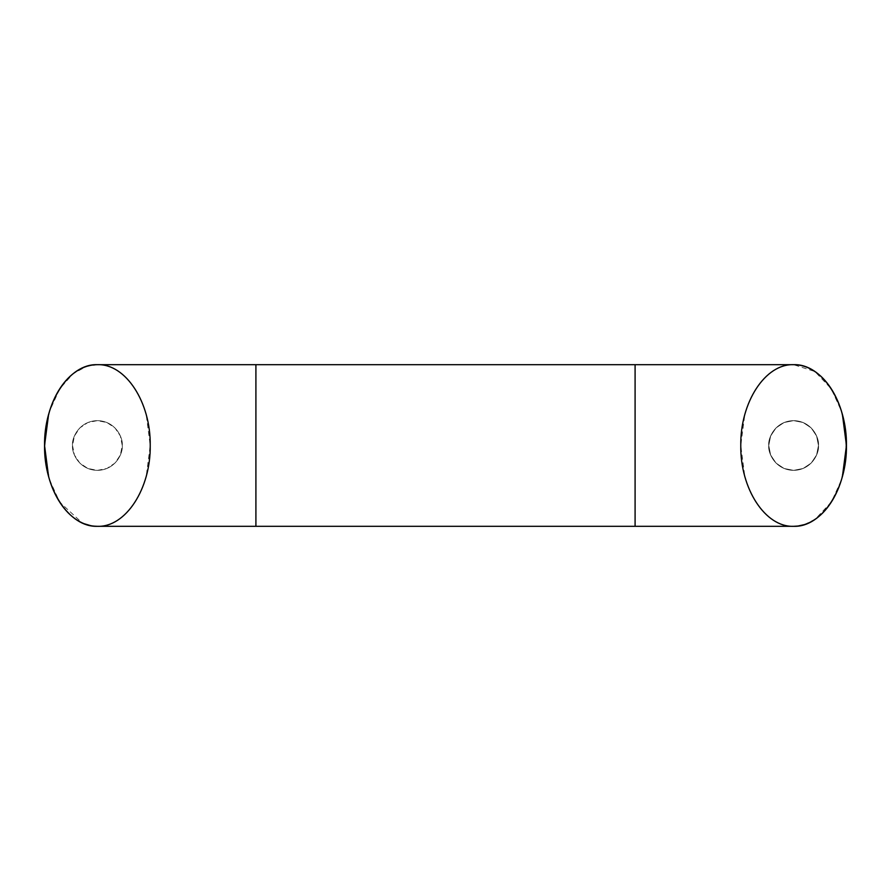 <?xml version="1.0" encoding="UTF-8"?>
<svg xmlns="http://www.w3.org/2000/svg" width="891" height="891" viewBox="0 0 891 891"><rect width="100%" height="100%" fill="white"/><g stroke="black" fill="none" stroke-linecap="round" stroke-linejoin="round"><path stroke-width="0.67" stroke-dasharray="4.46 3.34" d="M72.527 445.5C71.525 452.773 78.987 470.025 97.386 470.37C115.797 470.025 123.248 452.773 122.256 445.5C123.248 452.773 115.797 470.025 97.386 470.37C78.987 470.025 71.525 452.773 72.527 445.5L74.421 455.011L79.811 463.086L87.875 468.477L97.386 470.37L106.909 468.477L114.972 463.086L120.363 455.011L122.256 445.5L120.363 435.989L114.972 427.914L106.909 422.523L97.386 420.63L87.875 422.523L79.811 427.914L74.421 435.989L72.527 445.5C71.525 438.227 78.987 420.975 97.386 420.63C115.797 420.975 123.248 438.227 122.256 445.5C123.248 438.227 115.797 420.975 97.386 420.63C78.987 420.975 71.525 438.227 72.527 445.5L74.421 455.011L79.811 463.086L87.875 468.477L97.386 470.37L106.909 468.477L114.972 463.086L120.363 455.011L122.256 445.5L120.363 435.989L114.972 427.914L106.909 422.523L97.386 420.63L87.875 422.523L79.811 427.914L74.421 435.989L72.527 445.5M768.744 445.5C767.752 452.773 775.203 470.025 793.614 470.37C812.013 470.025 819.475 452.773 818.473 445.5C819.475 452.773 812.013 470.025 793.614 470.37C775.203 470.025 767.752 452.773 768.744 445.5L770.637 435.989L776.028 427.914L784.091 422.523L793.614 420.63L803.125 422.523L811.189 427.914L816.579 435.989L818.473 445.5L816.579 455.011L811.189 463.086L803.125 468.477L793.614 470.37L784.091 468.477L776.028 463.086L770.637 455.011L768.744 445.5C767.752 438.227 775.203 420.975 793.614 420.63C812.013 420.975 819.475 438.227 818.473 445.5C819.475 438.227 812.013 420.975 793.614 420.63C775.203 420.975 767.752 438.227 768.744 445.5L770.637 455.011L776.028 463.086L784.091 468.477L793.614 470.37L803.125 468.477L811.189 463.086L816.579 455.011L818.473 445.5L816.579 435.989L811.189 427.914L803.125 422.523L793.614 420.63L784.091 422.523L776.028 427.914L770.637 435.989L768.744 445.5M793.781 364.686L793.614 364.686C765.336 363.55 740.143 402.376 740.777 445.5C740.143 488.624 765.336 527.45 793.614 526.314L793.77 526.314M635.094 526.314L635.094 364.686L635.094 526.314M804.272 524.643L815.31 519.186L831.437 501.923L841.227 480.372L845.882 457.139L845.927 434.385L841.238 410.673L831.214 388.721L814.909 371.536L793.614 364.686C765.336 363.55 740.143 402.376 740.777 445.5C740.143 488.624 765.336 527.45 793.614 526.314L793.614 526.314C821.892 527.45 847.085 488.624 846.45 445.5C847.085 402.376 821.892 363.55 793.614 364.686C786.597 364.686 779.859 366.736 773.388 370.845C766.917 374.944 761.204 380.78 756.247 388.353C751.291 395.938 747.471 404.681 744.798 414.571L740.777 445.5L744.798 476.429C747.482 486.33 751.291 495.073 756.247 502.647C761.204 510.22 766.917 516.056 773.388 520.155C779.859 524.264 786.608 526.314 793.614 526.314M255.906 526.314L255.906 364.686L255.906 526.314M97.386 526.314L97.386 526.314C69.108 527.45 43.915 488.624 44.55 445.5C43.915 402.376 69.108 363.55 97.386 364.686L97.386 364.686C104.392 364.686 111.141 366.736 117.612 370.845C124.083 374.944 129.796 380.78 134.753 388.353C139.709 395.927 143.518 404.67 146.202 414.571L150.223 445.5L146.202 476.429C143.529 486.319 139.709 495.062 134.753 502.647C129.796 510.22 124.083 516.056 117.612 520.155C111.141 524.264 104.403 526.314 97.386 526.314C125.664 527.45 150.857 488.624 150.223 445.5C150.857 402.376 125.664 363.55 97.386 364.686L97.386 364.686C125.664 363.55 150.857 402.376 150.223 445.5C150.857 488.624 125.664 527.45 97.386 526.314L97.219 526.314M44.55 446.157L44.55 444.943M59.764 388.766L60.332 387.897M813.539 520.344L814.274 519.876M846.45 446.012L846.45 444.876M831.225 388.743L830.624 387.83M97.386 364.686L86.36 366.468L73.118 373.719L59.797 388.699L49.729 410.773L45.051 434.608L45.018 456.103L49.651 479.971L59.664 502.09L82.161 522.883L84.144 523.73M90.648 525.645L94.067 526.147"/><path stroke-width="1.34" d="M793.614 526.314C765.336 527.45 740.143 488.624 740.777 445.5C740.143 402.376 765.336 363.55 793.614 364.686L635.094 364.686L793.614 364.686C821.892 363.55 847.085 402.376 846.45 445.5C847.085 488.624 821.892 527.45 793.614 526.314L97.386 526.314C125.664 527.45 150.857 488.624 150.223 445.5C150.857 402.376 125.664 363.55 97.386 364.686L635.094 364.686L97.386 364.686C69.108 363.55 43.915 402.376 44.55 445.5C43.915 488.624 69.108 527.45 97.386 526.314C90.381 526.314 83.643 524.264 77.172 520.155C70.701 516.056 64.987 510.22 60.031 502.647C55.075 495.073 51.255 486.33 48.571 476.429L44.55 445.5L48.571 414.571C51.255 404.681 55.075 395.938 60.031 388.353C64.976 380.78 70.69 374.944 77.172 370.845C83.643 366.736 90.381 364.686 97.386 364.686C69.108 363.55 43.915 402.376 44.55 445.5C43.915 488.624 69.108 527.45 97.386 526.314L255.906 526.314L255.906 364.686L255.906 526.314L635.094 526.314L635.094 364.686L635.094 526.314L793.614 526.314C800.619 526.314 807.357 524.264 813.828 520.155C820.31 516.056 826.024 510.22 830.969 502.647C835.925 495.062 839.745 486.319 842.429 476.429L846.45 445.5L842.429 414.571C839.745 404.67 835.925 395.927 830.969 388.353C826.013 380.78 820.299 374.944 813.828 370.845C807.357 366.736 800.619 364.686 793.614 364.686C821.892 363.55 847.085 402.376 846.45 445.5C847.085 488.624 821.892 527.45 793.614 526.314L797.968 526.035M84.144 523.73L90.648 525.645M94.067 526.147L97.386 526.314M798.035 526.024L804.272 524.643"/></g></svg>
